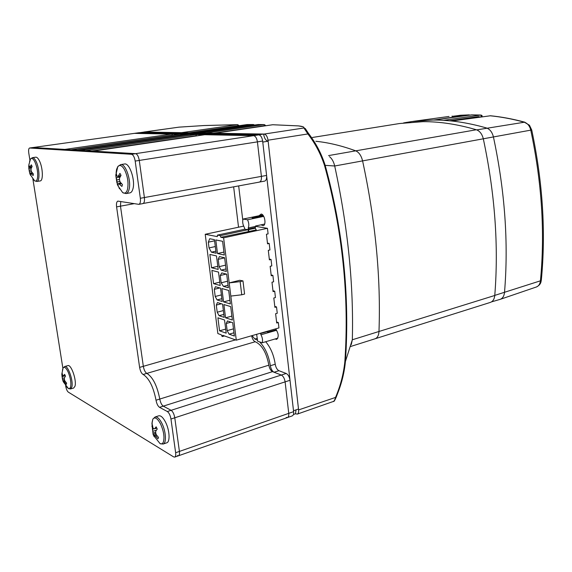 <?xml version="1.0" encoding="UTF-8"?>
<svg xmlns="http://www.w3.org/2000/svg" width="572" height="572" viewBox="0 0 572 572"><rect width="100%" height="100%" fill="white"/><g stroke="black" fill="none" stroke-linecap="round" stroke-linejoin="round"><path stroke-width="0.86" d="M491.512 301.873L500.142 299.363C502.652 298.398 504.104 296.11 504.504 292.492C508.644 242.971 504.947 191.112 493.421 136.915C492.22 132.168 489.897 129.179 486.465 127.964C467.488 122.544 449.635 119.898 432.911 120.034L411.976 121.521L405.462 122.587M481.016 116.995L481.116 115.086L482.074 115.666L482.16 116.838M452.037 116.395L460.567 115.251M452.052 116.102L452.566 116.323M524.953 122.229C513.091 119.019 501.601 116.867 490.49 115.766L451.844 120.992L443.629 120.32L480.523 115.072L471.7 114.865L480.773 115.051M541.319 280.108L541.076 281.474C540.712 283.805 539.124 285.657 536.329 287.008C538.66 286.114 540.025 284.048 540.433 280.823L541.327 280.051C545.974 232.16 542.771 182.153 531.731 130.03L529.457 125.225L524.395 122.222C512.526 119.005 501.051 116.852 489.975 115.766M469.269 115.201L468.854 114.893L433.812 120.027L471.7 114.865M469.283 114.886L469.805 115.122M481.116 115.086L480.523 115.072M449.485 120.763L478.542 116.595L480.33 117.088M481.552 115.258L481.603 116.917M478.542 116.595L478.993 117.274M312.455 137.466L399.499 123.531L423.03 121.664C439.668 121.564 457.443 124.26 476.354 129.758C479.779 130.995 482.096 134.012 483.311 138.803C494.937 193.415 498.755 245.638 494.773 295.474C494.372 299.163 492.9 301.48 490.354 302.409L375.082 338.774C377.434 337.888 378.736 335.457 378.979 331.481C380.959 277.67 375.497 220.806 362.591 160.889C361.275 155.634 358.987 152.281 355.727 150.844C341.677 145.724 328.385 142.542 315.858 141.284C328.385 142.542 341.677 145.724 355.727 150.844L328.564 155.591M375.068 338.774L375.082 338.774C377.434 337.888 378.736 335.457 378.979 331.481C380.959 277.67 375.497 220.806 362.591 160.889C361.275 155.634 358.987 152.281 355.727 150.844L476.354 129.758M334.298 400.6L336.193 397.204C334.692 400.593 333.805 401.987 333.548 401.387L333.548 401.387C334.305 400.886 335.028 399.428 335.714 397.004C340.54 385.578 343.586 373.802 344.844 361.69C349.32 296.303 342.571 230.981 324.603 165.716L325.168 165.344C321.543 153.818 315.908 143.071 308.279 133.097L305.284 128.564L303.947 127.985L307.879 133.948L268.018 140.204L298.598 409.924L336.2 397.204L337.659 393.372L336.207 397.183M329.493 156.635C331.953 158.616 333.69 161.733 334.699 165.994C347.905 227.134 353.775 285.063 352.323 339.775L351.279 344.566M483.311 138.803L334.699 165.994L325.168 165.344C343.121 230.552 349.871 295.953 345.409 361.533C344.408 372.2 341.834 382.797 337.673 393.329L337.659 393.372M238.224 124.961L237.437 124.66L238.224 124.961L238.145 125.84M264.85 124.903L264.085 124.589L264.85 124.903L264.865 125.883M143.944 132.039L181.546 132.668L237.287 124.675L203.839 125.554L179.007 127.141L143.493 132.153M333.548 401.387L297.268 414.114L295.51 413.785L296.01 409.874M297.268 414.114C298.355 413.613 298.798 412.219 298.598 409.924M268.018 140.204C267.403 136.508 266.109 134.456 264.135 134.062L303.947 127.985C304.383 127.005 302.538 126.305 298.427 125.904L272.958 124.753M214.857 133.233L264.135 134.062M199.928 132.983L205.806 133.076L263.878 124.596L264.722 125.754M189.847 132.811L195.51 132.904L253.203 124.546L247.247 124.567M264.085 124.589L258.215 124.553M254.268 125.082L253.203 124.546L253.775 125.154M308.279 133.097L307.879 133.948C315.215 143.372 320.792 153.961 324.603 165.716M237.43 124.66L238.081 125.783M179.086 127.134L143.808 132.046M246.918 124.582L189.883 132.811L247.097 124.56M272.529 124.76L214.9 133.233L272.751 124.739M275.046 338.989L276.684 339.382C279.007 336.851 278.635 333.354 275.568 328.886M261.018 224.832L263.099 225.704C266.581 225.289 264.75 214.257 261.161 214.05L259.059 215.737M268.139 141.22L298.498 409.009L293.5 410.746L262.77 142.07L268.139 141.22C265.823 140.726 264.314 138.338 263.606 134.048L144.287 132.046L139.589 132.704L258.244 134.87L263.606 134.048M293.407 414.521L295.51 413.785M276.591 322.007L278.328 322.544L278.943 327.913L236.286 340.161L222.744 335.306L222.172 336.522L221.228 334.77L217.86 333.562L205.219 234.277L243.651 226.126M244.787 229.243L244.287 227.313C242.728 224.51 242.313 221.764 243.043 219.062L247.519 219.762C248.956 222.837 249.199 225.575 248.234 227.978L248.177 229.751L249.17 231.445L220.835 237.294L223.609 237.83L229.193 282.904L239.747 280.287L242.978 280.909L240.14 281.617L241.749 294.787L230.823 296.082L236.286 340.161M255.398 226.326L267.453 228.314L223.609 237.83M217.424 235.106L220.342 235.664L247.976 229.722L244.973 229.2L217.424 235.106L217.331 236.622L205.219 234.277M260.496 333.211L260.946 334.777C262.512 337.716 262.92 340.383 262.155 342.778L257.679 341.219L256.628 334.32M247.976 229.722L248.462 231.317M262.155 342.778L277.863 338.159M260.946 334.777L276.655 330.251M276.319 329.744L267.56 332.182M267.839 332.79L267.389 331.231M264.636 224.06L255.541 226.004L255.269 228.228L256.256 229.908L249.17 231.445M274.789 306.42L276.526 306.914L277.256 313.249L275.625 313.699L276.705 323.001L278.328 322.544M272.973 290.74L274.71 291.198L275.447 297.569L273.809 298.005L274.896 307.357L276.526 306.914M271.149 274.968L272.887 275.382L273.623 281.796L271.986 282.21L273.073 291.627L274.71 291.198M269.312 259.102L271.049 259.466L271.793 265.923L270.148 266.323L271.242 275.79L272.887 275.382M267.453 228.314L268.096 233.884L266.438 234.248L267.546 243.836L269.205 243.457L269.948 249.95L268.297 250.336L269.398 259.867L271.049 259.466M267.46 243.136L269.205 243.457M240.14 281.617L229.193 282.904L230.823 296.082M220.342 235.664L220.835 237.294M227.163 330.616L229.086 334.17L234.356 336.029L232.704 322.701L227.434 320.956L226.269 323.466L227.163 330.616L233.469 328.857M209.045 247.933L211.404 252.173L216.152 253.224L214.443 239.668L209.702 238.717L208.315 242.185L209.045 247.933L215.308 246.546M215.787 239.933L217.496 253.525L224.303 255.033L222.594 241.291L215.787 239.933M230.373 303.932L228.7 290.44L221.886 288.538L223.559 301.88L230.373 303.932M222.215 301.473L220.542 288.159L215.415 286.729L214.3 289.325L215.208 296.475L217.088 299.928L222.215 301.473M217.203 312.205L219.083 315.68L224.21 317.36L222.551 304.132L217.424 302.559L216.302 305.098L217.203 312.205L223.359 310.575M223.895 304.54L225.554 317.803L232.375 320.034L230.709 306.621L223.895 304.54M211.897 270.42L213.578 283.669L220.206 285.492L218.525 272.093L211.897 270.42M221.164 282.797L223.48 286.393L228.364 287.737L226.676 274.16L221.793 272.923L220.249 275.511L221.164 282.797L227.549 281.224M221.071 270.127L226.333 271.435L224.639 257.779L219.376 256.585L218.218 259.33L219.14 266.659L221.071 270.127L226.026 268.947M211.561 267.76L218.182 269.412L216.488 255.934L209.867 254.433L211.561 267.76L217.796 266.295M217.911 317.803L219.562 330.809L226.197 333.147L224.546 319.998L217.911 317.803M219.562 330.809L225.69 329.107M229.086 334.17L233.955 332.797M226.269 323.466L231.045 322.15M211.404 252.173L215.894 251.165M208.315 242.185L214.593 240.819M217.496 253.525L223.931 252.066M223.559 301.88L229.915 300.236M219.083 315.68L223.845 314.407M216.302 305.098L221.393 303.775M225.554 317.803L231.882 316.094M217.088 299.928L221.864 298.698M215.208 296.475L221.393 294.902M214.3 289.325L219.791 287.952M213.578 283.669L219.784 282.139M223.48 286.393L228.049 285.256M220.249 275.511L226.269 274.06M219.14 266.659L225.554 265.151M218.218 259.33L224.646 257.85M242.978 280.909L244.573 294.058L241.749 294.787M263.492 215.98L255.062 217.739L252.116 217.853L263.056 215.351M243.043 219.062L262.734 214.979M247.519 219.762L263.728 216.38M257.15 340.018L254.819 338.989L252.066 335.635M286.229 417.453L287.437 417.56L292.292 415.858C293.372 415.358 293.815 413.964 293.608 411.661L290.018 380.273C289.432 376.812 288.166 374.546 286.207 373.48L278.921 370.699C277.062 369.691 275.833 367.531 275.232 364.221C273.788 354.976 270.606 347.476 265.694 341.734M177.399 455.584L178.464 455.784L287.437 417.56C288.517 417.059 288.953 415.658 288.746 413.356L285.113 381.867C284.527 378.399 283.254 376.126 281.31 375.046L274.052 372.236C272.2 371.228 270.971 369.062 270.363 365.73C268.697 355.448 265.101 347.497 259.574 341.877M243.5 226.162L243.429 225.582M242.771 220.113L238.674 185.921M238.531 227.213L233.648 186.851L238.531 227.213M258.937 182.125L264.536 181.152C266.137 180.595 266.824 178.693 266.588 175.44L262.655 141.048C262.033 137.337 260.739 135.278 258.773 134.878L138.982 132.733M142.507 203.603L259.373 182.103C260.968 181.546 261.64 179.637 261.404 176.376L257.421 141.87C256.792 138.145 255.505 136.079 253.546 135.671L134.413 133.369M287.437 417.56C288.517 417.059 288.953 415.658 288.746 413.356L285.113 381.867C284.527 378.399 283.254 376.126 281.31 375.046L272.515 371.643C270.685 370.642 269.462 368.482 268.847 365.172C266.459 352.624 261.926 344.816 255.255 341.741L255.148 341.713C253.468 340.869 252.302 338.881 251.651 335.75M65.63 385.657L65.723 386.222C66.288 389.174 67.139 391.141 68.29 392.106L173.645 456.899L174.703 457.099C175.618 456.649 175.933 455.198 175.64 452.731L170.964 419.033C170.292 415.301 169.076 412.798 167.324 411.525L159.516 407.328C157.872 406.141 156.707 403.775 156.02 400.221C153.439 387.115 149.242 378.585 143.436 374.631L143.1 374.481C141.456 373.437 140.29 371.078 139.611 367.388L116.588 206.885L120.485 206.17L143.336 366.323C144.015 369.998 145.181 372.358 146.832 373.394L147.168 373.545C153.003 377.477 157.207 385.978 159.781 399.049C160.467 402.595 161.633 404.962 163.285 406.141L171.128 410.31C172.887 411.575 174.102 414.071 174.775 417.789L179.415 451.422C179.701 453.875 179.386 455.333 178.464 455.784C179.386 455.333 179.701 453.875 179.415 451.422L174.775 417.789C174.102 414.071 172.887 411.575 171.128 410.31L163.285 406.141C161.633 404.962 160.467 402.595 159.781 399.049C157.1 385.599 152.788 377.048 146.832 373.394L146.739 373.352C145.124 372.243 143.987 369.898 143.336 366.323L120.485 206.17L120.749 201.516L120.485 206.17L134.17 203.661M259.373 182.103C260.968 181.546 261.64 179.637 261.404 176.376L257.421 141.87C256.792 138.145 255.505 136.079 253.546 135.671L204.712 134.727M172.494 135.314L171.85 134.062L64.858 149.421L33.155 147.519L135.593 153.661C137.323 154.161 138.553 156.413 139.275 160.432L144.394 197.547C144.759 201.051 144.258 203.067 142.893 203.603C144.258 203.067 144.759 201.051 144.394 197.547L139.275 160.432C138.553 156.413 137.323 154.161 135.593 153.661L93.165 151.122M196.539 135.921L195.838 134.534L189.532 134.427M195.838 134.534L85.478 150.658L80.073 150.336L189.568 134.42M186.565 134.856L186.079 134.349L179.98 134.234M186.079 134.349L77.07 150.15L71.865 149.843M171.85 134.062L134.549 133.34L139.11 132.704M134.549 133.34L32.933 147.547M116.588 206.885C116.209 203.546 116.645 201.623 117.896 201.115L138.86 204.347C140.219 203.811 140.712 201.787 140.34 198.277L135.185 161.075C134.456 157.05 133.233 154.783 131.51 154.283L29.58 148.005C28.664 148.413 28.4 150.121 28.786 153.124L29.901 160.131M32.869 178.864L62.941 368.668M35.75 157.186C36.894 157.085 38.095 158.258 39.346 160.703C42.907 167.446 43.422 180.902 40.176 180.931L36.83 181.467C40.061 181.446 39.518 167.961 35.972 161.204C34.72 158.751 33.526 157.572 32.389 157.672L35.75 157.186M29.565 161.461L30.538 158.923C31.767 157.693 33.197 158.637 34.828 161.754C37.201 167.217 38.102 172.615 37.523 177.935C37.001 180.609 36.043 181.574 34.642 180.845L32.797 178.743M33.283 174.832L33.383 173.967L31.617 171.957L31.052 170.313L31.06 168.64L32.125 166.452L31.324 164.822L29.601 167.353L28.872 164.786L28.8 168.254L29.866 173.795L30.652 175.418L30.581 173.202L33.119 175.547L33.283 174.832M28.872 164.786L30.538 158.923L32.389 157.672M29.601 167.353L31.725 167.181M30.216 166.91L31.96 166.745M31.338 173.638L32.783 173.345M30.581 173.202L32.304 172.808M29.866 173.795L30.259 173.638M29.415 171.857L31.517 171.707M29.136 170.242L31.045 169.955M28.857 168.561L31.331 168.004M28.614 166.345L29.029 166.395M124.503 164C129.508 162.519 135.578 180.523 132.89 188.996C132.232 191.327 131.231 192.628 129.887 192.9L126.026 193.579C127.356 193.307 128.35 192.006 129 189.675C131.66 181.188 125.59 163.134 120.62 164.614L124.503 164M116.109 172.68L116.574 169.412L117.818 166.581C119.777 164.436 122.008 165.458 124.503 169.655C127.713 176.369 128.714 182.947 127.499 189.396C126.483 192.793 124.882 193.872 122.694 192.642L126.026 193.579M120.62 164.614L117.818 166.581L115.787 175.154L117.689 185.299L118.254 186.215L118.032 184.012L118.597 183.562L121.929 186.458L122.429 184.542L120.177 182.075L119.491 180.073L119.562 178.035L121.035 175.375L120.506 174.288L119.941 173.373L118.404 175.911L117.51 176.426L116.781 175.84L116.266 173.23L115.937 174.267M119.548 188.832L118.883 187.494M119.655 184.112L121.586 183.691M118.597 183.562L120.942 182.983M117.174 184.22L118.354 183.748M119.162 183.419L120.763 182.783M116.881 181.889L120.013 181.631M116.624 179.923L119.498 179.458M116.266 177.871L120.113 176.941M115.787 175.154L116.616 175.246M117.51 176.426L120.556 176.162M118.404 175.911L120.864 175.647M165.544 422.15C169.648 430.094 170.299 442.027 166.731 442.828L163.113 444.058C166.666 443.257 165.994 431.302 161.905 423.337C159.481 418.668 157.214 416.552 155.112 416.981L158.723 415.823C160.846 415.386 163.113 417.496 165.544 422.15M151.88 424.117L152.846 419.112C154.876 416.595 157.457 418.239 160.61 424.052C163.785 431.281 164.7 437.287 163.349 442.07C162.62 443.743 161.533 444.272 160.096 443.665L163.113 444.058M152.073 425.432L153.132 434.498L154.204 436.715L154.104 435.349L154.705 435.371L157.972 438.774L158.515 437.423L156.335 434.82L155.684 432.904L155.77 431.124L157.243 429.057L156.149 426.826L154.619 428.764L153.704 428.857L152.953 427.885L152.388 424.853L152.073 425.432M155.112 416.981L152.846 419.112L152.059 422.544L152.953 433.29M157.071 435.785L155.763 436.25M154.705 435.371L156.292 434.713M154.104 435.349L156.199 434.463M153.132 434.498L155.798 433.297M152.96 432.99L155.691 432.361M152.738 431.324L156.363 430.23M152.395 429.322L153.675 428.821M151.859 426.212L152.581 426.247M154.619 428.764L156.871 428.206M62.405 370.177L63.113 367.868L64.729 366.502L67.889 365.637C71.185 364.099 76.855 380.444 74.989 386.193L73.681 388.031L70.528 388.939L68.468 388.595L66.738 386.965M61.912 373.609L63.113 367.868C64.429 366.43 66.095 367.789 68.111 371.943C70.485 377.756 71.314 382.761 70.613 386.951L69.755 388.51L68.468 388.595L63.506 382.11L63.821 381.617L66.323 384.32L66.631 383.118L64.908 381.016L64.371 379.436L64.393 377.935L65.465 376.147L64.665 374.367L62.913 376.19L62.105 373.044L61.805 374.252L62.605 379.794L63.506 382.11M64.379 379.458L62.605 379.794M62.369 378.378L64.443 377.842M62.098 376.733L64.843 375.79M62.963 381.159L64.686 380.416M61.805 374.252L62.205 374.274M62.913 376.19L63.542 376.047M64.586 382.289L65.623 381.96M63.821 381.617L65.029 381.188M63.456 381.681L64.986 381.131M476.748 129.887L524.395 122.222C527.57 123.287 529.693 125.926 530.766 130.144L483.311 138.789M481.738 115.38L481.846 116.881M531.731 130.03L530.766 130.144C541.863 182.504 545.08 232.732 540.433 280.823L494.78 295.388M468.854 114.893L460.317 115.272M494.773 295.474L352.323 339.775L345.409 361.533L344.844 361.69M189.003 132.797L237.945 125.74M213.499 133.212L264.586 125.704M298.427 125.904L302.938 126.748M199.971 132.983L258.043 124.546M257.85 124.567L199.95 132.983M260.539 333.562L267.431 331.581M253.103 217.961L253.038 217.431M248.234 227.978L255.334 226.462M248.098 229.1L255.191 227.577M248.177 229.751L255.269 228.228M254.919 339.017L256.692 338.502M175.64 452.731L293.608 411.661M170.964 419.033L290.018 380.273M167.324 411.525L286.207 373.48M274.052 372.236L278.921 370.699M270.363 365.73L275.232 364.221M140.34 198.277L266.588 175.44M135.185 161.075L262.655 141.048M131.51 154.283L258.773 134.878M29.687 147.998L139.246 132.697M139.611 367.388L235.507 339.882M143.1 374.481L255.255 341.741M159.516 407.328L272.515 371.643M156.02 400.221L268.847 365.172M204.755 134.713L93.186 151.115L204.79 134.713M92.271 151.065L196.511 135.75M91.785 151.037L196.496 135.657M80.101 150.336L189.604 134.413M180.016 134.227L71.879 149.843L180.051 134.227M71.4 149.814L172.479 135.228M70.928 149.785L172.465 135.135M64.729 366.502C67.996 364.972 73.659 381.352 71.815 387.101L70.528 388.939M403.539 122.944L406.585 122.387M460.474 115.258L469.019 114.879M449.02 116.452L413.141 121.364M536.329 287.008L500.142 299.363M239.06 125.711L238.281 125.018M265.78 125.747L264.915 124.961M258.129 124.546L263.978 124.589M272.865 124.739L298.534 125.897M253.389 124.532L254.161 124.839M253.296 124.532L247.161 124.56M237.373 124.667L203.947 125.54L178.736 127.17M375.082 338.774L350.75 346.446M222.394 336.536L224.503 335.943M178.464 455.784L174.703 457.099M33.04 147.519L29.58 148.005M142.893 203.603L138.86 204.347M30.495 174.91L34.642 180.845L36.83 181.467M28.8 168.254L29.422 171.929M118.147 186.057L122.694 192.642M115.88 176.047L116.945 182.954M154.097 436.114L160.096 443.665M61.926 375.725L62.512 379.336"/></g></svg>
